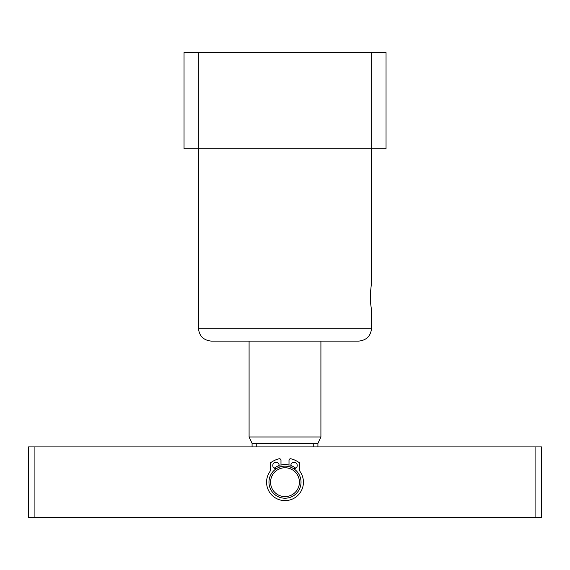 <?xml version="1.0" encoding="UTF-8"?>
<svg xmlns="http://www.w3.org/2000/svg" width="570" height="570" viewBox="0 0 570 570"><rect width="100%" height="100%" fill="white"/><g stroke="black" fill="none" stroke-linecap="round" stroke-linejoin="round"><path stroke-width="0.85" d="M371.569 148.734L371.569 282.114L370.521 292.061C370.194 297.348 370.365 302.178 371.041 306.567L371.569 310.329L371.569 328.284L198.431 328.284C199.236 336.008 203.511 340.283 211.256 341.109L358.744 341.109C366.489 340.283 370.764 336.008 371.569 328.284M358.744 341.109L320.468 341.109M371.661 148.734L371.661 52.547L386.032 52.547L386.032 148.734L184.039 148.734L184.039 52.547L198.339 52.547L198.339 148.734M371.661 52.547L198.339 52.547M317.918 446.916L317.918 443.389L320.91 436.976L249.09 436.976L249.09 341.109L225.834 341.109M216.693 341.109L211.256 341.109M249.09 341.109L285 341.109M317.918 443.389L252.083 443.389L249.09 436.976M313.749 446.916L313.749 443.389M256.251 443.389L256.251 446.916M295.759 468.212A17.634 17.634 0 0 0 290.828 465.54M289.011 465.013A17.634 17.634 0 0 0 280.989 465.013M279.172 465.54A17.634 17.634 0 0 0 274.241 468.212M34.913 446.916L34.913 517.453L535.087 517.453L535.087 446.916L28.5 446.916L28.5 517.453L34.913 517.453M535.087 517.453L541.5 517.453L541.5 446.916L535.087 446.916M278.438 467.557A3.206 3.206 0 0 0 275.966 462.306A3.206 3.206 0 0 0 272.759 465.512A3.206 3.206 0 0 0 276.336 468.697M293.664 468.697A3.206 3.206 0 0 0 297.241 465.512A3.206 3.206 0 0 0 294.035 462.306A3.206 3.206 0 0 0 291.562 467.557M289.011 466.659L289.011 460.339A1.603 1.603 0 0 1 291.006 458.786A24.161 24.161 0 0 1 299.428 462.804L299.428 469.139A4.809 4.809 0 0 0 300.255 471.839A18.432 18.432 0 0 1 285 500.617A18.432 18.432 0 0 1 269.745 471.839A4.809 4.809 0 0 0 270.572 469.139L270.572 462.804A24.161 24.161 0 0 1 278.994 458.786A1.603 1.603 0 0 1 280.996 460.339M280.989 460.339L280.989 466.659M268.969 482.184A16.031 16.031 0 0 0 285 498.216A16.031 16.031 0 0 0 301.031 482.184A16.031 16.031 0 0 0 285 466.153A16.031 16.031 0 0 0 268.969 482.184M285 496.613A14.428 14.428 0 0 0 299.428 482.184A14.428 14.428 0 0 0 285 467.756A14.428 14.428 0 0 0 270.572 482.184A14.428 14.428 0 0 0 285 496.613M198.431 148.734L198.431 328.284M320.91 436.976L320.91 341.109M252.083 446.916L252.083 443.389"/></g></svg>
